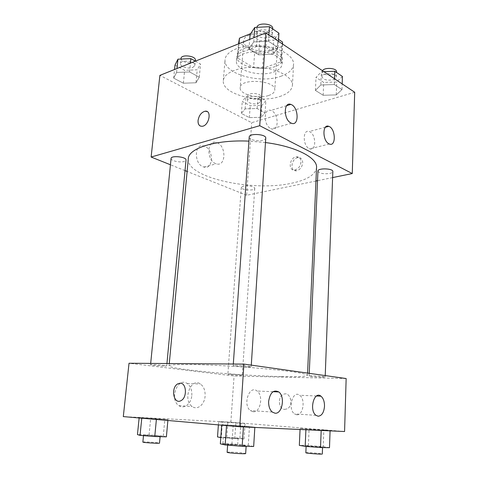 <?xml version="1.0" encoding="UTF-8"?>
<svg xmlns="http://www.w3.org/2000/svg" width="478" height="478" viewBox="0 0 478 478"><rect width="100%" height="100%" fill="white"/><g stroke="black" fill="none" stroke-linecap="round" stroke-linejoin="round"><path stroke-width="0.36" stroke-dasharray="2.39 1.79" d="M268.6 95.51C272.454 94.22 274.509 92.415 274.772 90.109C276.404 80.286 239.896 77.8 240.183 87.749C239.185 94.244 258.078 99.263 268.6 95.51M271.528 49.503C275.322 48.015 277.36 45.972 277.64 43.373C279.319 32.337 243.517 29.893 243.684 41.06C242.633 48.362 261.155 53.829 271.528 49.503M250.699 33.603L257.594 30.795L267.017 31.644L265.977 47.412L256.495 46.569L238.271 53.65L237.572 55.944L237.865 58.173L253.585 67.637L254.637 52.646L239.036 42.883L238.755 40.57M267.017 31.644L278.537 39.375M253.585 67.637L262.518 68.42L280.604 61.937L281.518 46.659L282.588 43.558M281.518 46.659L263.515 53.434L254.637 52.646M265.977 47.412L281.56 57.468L282.361 43.916M262.518 68.42L263.515 53.434M280.604 61.937L281.673 58.949L281.56 57.468M277.228 51.248C280.789 53.638 282.516 56.213 282.402 58.973C282.307 73.51 234.967 70.284 236.843 55.866C236.401 46.091 265.099 42.578 277.228 51.248M276.905 56.512C264.746 47.937 235.989 51.379 236.443 61.035C235.11 70.338 259.901 77.311 273.822 71.945C278.973 70.081 281.733 67.482 282.098 64.148C282.205 61.423 280.478 58.878 276.905 56.512M237.865 58.173L239.036 42.883M256.495 46.569L257.594 30.795M238.271 53.65L239.036 43.659M280.861 76.271C288.76 73.493 292.996 69.543 293.57 64.428C294.299 55.878 279.11 46.832 260.426 45.613C241.76 44.287 225.485 51.188 225.042 59.756C223.16 73.821 259.978 84.122 280.861 76.271M279.66 96.544C287.613 93.945 291.867 90.217 292.428 85.371C293.134 77.269 277.79 68.617 258.945 67.386C240.111 66.048 223.728 72.537 223.334 80.657C221.505 93.987 258.646 103.893 279.66 96.544M354.694 92.26L251.679 122.679L159.879 75.375M320.828 84.988L334.313 84.54L341.979 89.589L336.249 94.889L323.17 95.277L315.414 90.42L320.828 84.988L334.313 84.54L341.979 89.589L336.249 94.889L323.17 95.277L315.414 90.42L320.828 84.988L321.395 71.766L323.893 71.676M272.896 54.223L258.628 54.833L249.026 48.816L253.752 41.933L268.499 41.239L278.035 47.513L272.896 54.223L258.628 54.833L249.026 48.816L253.752 41.933L268.499 41.239L278.035 47.513L272.896 54.223L273.786 40.086L259.596 40.761L250.066 34.565M196.01 82.766L183.385 83.208L173.675 78.141L176.591 72.447L189.593 71.951L199.296 77.203L196.01 82.766L183.385 83.208L173.675 78.141L176.591 72.447L189.593 71.951L199.296 77.203L196.01 82.766L197.211 69.806L184.639 70.296L175.002 65.086M261.072 117.331L249.367 117.606L241.372 113.435L245.112 108.853L257.134 108.536L265.093 112.85L261.072 117.331L249.367 117.606L241.372 113.435L245.112 108.853L257.134 108.536L265.093 112.85L261.072 117.331L261.854 105.399L250.209 105.716L242.262 101.426L245.997 96.67L257.965 96.311L265.876 100.75L261.854 105.399M200.282 126.019L202.319 126.276C207.942 125.762 211.897 113.453 207.064 111.523M204.841 146.334L203.724 145.945C193.919 142.892 193.949 164.767 203.813 167.025C213.26 170.168 214.174 149.972 204.841 146.334M315.952 181.013L246.636 195.269L251.679 122.679M246.636 195.269L187.113 171.447M185.028 170.604L170.443 164.773M217.311 142.814C226.632 146.561 225.783 167.061 216.355 163.829C206.508 161.486 206.412 139.253 216.199 142.414L217.311 142.814M302.699 162.926C302.634 159.473 301.182 157.698 298.344 157.609C291.472 157.734 289.25 171.662 296.27 170.777C299.903 169.953 302.048 167.336 302.699 162.926M332.61 177.589L317.529 180.69M300.997 162.09C300.339 166.511 298.194 169.134 294.556 169.971C287.529 170.861 289.764 156.898 296.641 156.76C299.479 156.85 300.931 158.624 300.997 162.09M270.727 128.558L271.438 128.869C279.427 132.03 278.794 112.605 270.877 110.466C263.533 107.574 263.336 125.188 270.727 128.558M309.141 148.598L309.696 148.837C316.723 151.711 316.149 133.47 309.188 131.534C302.664 128.857 302.58 145.623 309.141 148.598M243.505 186.073L241.282 187.448C240.793 190.113 254.87 191.086 254.75 188.38C255.138 186.653 247.55 185.082 243.505 186.073M249.223 137.031C248.763 139.642 257.845 141.787 262.858 140.281C264.675 139.773 265.643 139.05 265.75 138.124M317.942 171.082C319.388 173.406 323.301 174.201 329.677 173.478C331.678 173.03 332.736 172.385 332.837 171.542M171.07 158.463C170.568 160.698 179.704 162.843 183.994 161.534L186.014 160.052M188.284 158.833C186.091 177.798 253.334 192.084 291.897 183.17C307.258 179.889 315.474 174.691 316.538 167.581M265.469 142.552L248.936 141.13M281.709 376.586C298.009 376.933 306.607 376.503 307.491 375.284C307.079 374.399 302.359 373.276 293.337 371.926C280.395 370.121 260.098 368.15 238.546 366.65C222.043 365.568 207.333 364.863 194.403 364.547L175.557 364.642C171.733 364.917 169.565 365.317 169.063 365.843C168.447 369.201 240.966 375.833 281.709 376.586M230.157 374.16C234.411 374.232 242.615 374.973 242.298 375.26C242.579 375.756 227.522 374.722 227.875 374.274L230.157 374.16M248.178 366.996L251.195 366.775C251.721 366.076 232.768 364.792 233.204 365.556C232.876 366.011 242.836 366.967 248.178 366.996M321.849 377.154L325.177 376.999C325.614 376.449 308.722 375.403 309.141 376.001C308.884 376.341 316.914 377.064 321.849 377.154M164.677 366.082L166.726 365.933C167.222 365.383 150.188 364.117 150.552 364.726C150.212 365.108 160.19 366.058 164.677 366.082M346.15 378.546L234.071 376.001L129.024 363.25M222.407 422.164L218.625 421.704L227.875 422.182L245.029 423.598L218.625 421.704L222.407 422.164L221.284 437.675L244.037 438.959L239.884 438.201L217.502 436.928M141.793 418.035L139.176 417.599L150.695 418.196L167.951 419.678L141.793 418.035L167.951 419.678L150.695 418.196L139.176 417.599L141.775 418.208M226.542 425.396L221.72 424.745L233.198 425.289L254.852 427.153L226.542 425.396L254.852 427.153L233.198 425.289L221.72 424.745L226.53 425.593M344.572 431.526L230.856 422.176L123.306 416.601M323.839 429.943L330.083 430.618L321.186 430.206L300.094 428.455L330.083 430.618L323.839 429.943L323.218 446.673L308.394 445.532L299.33 445.359M253.173 411.749C260.516 412.741 263.659 395.455 257.062 391.04C249.492 384.497 242.358 404.711 250.364 410.59L253.173 411.749M296.707 414.785C303.231 415.699 305.669 399.028 299.658 395.258C292.835 389.648 287.326 409.001 294.49 413.912L296.707 414.785M191.809 395.372C192.072 389.97 190.537 386.033 187.203 383.559C177.774 376.58 168.937 399.351 178.886 405.649C184.09 409.562 191.337 403.617 191.809 395.372M230.856 422.176L234.071 376.001M284.715 409.377L287.141 408.851C294.293 405.577 290.176 390.645 283.263 394.434C277.365 396.854 278.519 409.353 284.715 409.377C278.519 409.353 277.365 396.854 283.263 394.434C290.17 390.645 294.287 405.577 287.135 408.851L284.709 409.377M205.098 396.041C204.656 404.436 197.432 410.5 192.222 406.521C182.255 400.116 191.021 376.915 200.461 384.013C203.795 386.535 205.343 390.544 205.098 396.041M181.162 400.552L181.168 400.552C187.215 397.517 186.611 383.326 180.511 383.201M220.788 437.573L221.284 437.675M235.708 438.081L238.086 438.445C238.456 438.822 222.927 437.764 223.34 437.442L235.708 438.081M234.758 438.708L235.809 423.126M244.037 438.959L245.029 423.598M239.884 438.201L240.882 423.114M226.817 437.203L227.875 422.182M218.386 424.882L218.625 421.704M235.296 444.199L237.674 444.612C238.038 445.066 222.479 444.008 222.897 443.602L235.296 444.199M166.386 436.838L163.291 436.032L149.058 434.926L137.449 434.592M158.087 435.888L160.136 436.241C160.548 436.701 143.065 435.589 143.543 435.183C143.263 434.866 153.534 435.362 158.087 435.888M156.384 419.481L156.42 419.092M167.88 420.485L167.951 419.678M163.291 436.032L164.85 419.218M149.058 434.926L150.695 418.196M139.14 417.981L139.176 417.599M142.856 442.078C142.587 441.69 152.888 442.144 157.441 442.712L159.491 443.118M329.491 447.683L323.218 446.673M319.179 446.601L322.566 447.115C322.973 447.575 305.663 446.315 306.135 445.92L319.179 446.601M305.902 429.764L305.932 429.107M308.394 445.532L309.093 428.885M300.047 429.495L300.094 428.455M305.842 452.762C305.609 452.421 313.867 452.821 318.916 453.395L322.309 453.975M253.675 446.464L248.273 445.347L231.914 444.062L220.328 443.841M243.111 445.257L246.164 445.783C246.624 446.368 227.134 445.03 227.671 444.516C227.391 444.14 237.662 444.636 243.111 445.257M248.273 445.347L249.462 426.472M231.914 444.062L233.198 425.289M221.684 425.169L221.72 424.745M227.128 452.272C226.853 451.806 237.154 452.254 242.615 452.935L245.668 453.538M258.287 103.433L260.54 101.515C261.119 97.942 247.431 96.986 247.514 100.601C247.12 102.943 254.338 104.825 258.287 103.433M245.112 108.853L245.997 96.67M257.134 108.536L257.965 96.311M265.093 112.85L265.876 100.75M249.367 117.606L250.209 105.716M241.372 113.435L242.262 101.426M258.61 98.671L260.857 96.723C261.442 93.102 247.777 92.146 247.861 95.815C247.461 98.187 254.666 100.081 258.61 98.671M195.359 61.16L200.497 64.046L197.211 69.806M192.879 67.422L194.881 65.402C195.675 61.118 180.565 59.272 180.505 63.658C179.931 66.639 188.685 69.274 192.879 67.422M176.591 72.447L176.985 68.521M189.593 71.951L190.435 63.132M199.296 77.203L200.497 64.046M183.385 83.208L184.639 70.296M173.675 78.141L174.554 69.495M181.025 58.447C180.445 61.471 189.18 64.13 193.369 62.248L195.371 60.198M342.433 76.468L336.733 81.971L323.714 82.407L316.006 77.4L321.395 71.766M333.286 79.677C335.227 79.031 336.249 78.141 336.357 77.018C336.888 72.734 321.79 72.501 321.993 76.779C323.349 79.838 327.113 80.806 333.286 79.677M334.313 84.54L334.528 78.786M341.979 89.589L342.176 83.895M336.249 94.889L336.733 81.971M323.17 95.277L323.714 82.407M315.414 90.42L316.006 77.4M322.489 70.738L322.214 71.598C323.57 74.693 327.328 75.667 333.483 74.52C335.419 73.863 336.44 72.961 336.554 71.82M278.913 33.143L273.786 40.086M269.526 37.254C271.289 36.531 272.233 35.557 272.364 34.326C273.123 29.027 256.447 27.933 256.495 33.287C255.987 36.752 264.669 39.363 269.526 37.254M253.752 41.933L254.057 37.643M268.499 41.239L268.911 34.924M278.035 47.513L278.417 41.281M258.628 54.833L259.596 40.761M249.026 48.816L249.713 39.381M256.931 27.33L256.895 27.61C256.381 31.118 265.045 33.753 269.891 31.614C271.653 30.879 272.597 29.893 272.723 28.644M243.684 41.06L240.183 87.749M277.64 43.373L274.772 90.109M282.098 64.148L282.402 58.973M236.443 61.035L236.843 55.866M237.572 55.944L238.504 43.874M281.673 58.949L282.558 44.048M292.428 85.371L293.57 64.428M223.334 80.657L225.042 59.756M203.813 167.025L216.355 163.829M203.724 145.945L216.199 142.414M298.344 157.609L296.641 156.76M296.27 170.777L294.556 169.971M286.68 105.674L270.877 110.466M291.496 123.24L271.438 128.869M325.399 127.238L309.188 131.534M329.39 144.021L309.696 148.837M307.491 375.284L307.587 373.097M169.063 365.843L169.278 363.543M241.282 187.448L227.875 374.274M254.75 188.38L242.298 375.26M251.195 366.775L251.297 365.138M233.204 365.556L233.312 364.015M325.177 376.999L325.231 375.589M309.141 376.001L309.254 373.33M166.726 365.933L166.947 363.525M150.552 364.726L150.684 363.405M273.081 391.697L257.062 391.04M272.227 412.024L250.364 410.59M316.526 395.993L299.658 395.258M315.964 415.328L294.49 413.912M178.886 405.649L192.222 406.521M187.203 383.559L200.461 384.013M237.674 444.612L238.086 438.445M222.897 443.602L223.34 437.442M160.094 436.665L160.136 436.241M143.496 435.643L143.543 435.183M322.548 447.575L322.566 447.115M306.111 446.422L306.135 445.92M246.128 446.338L246.164 445.783M227.63 445.132L227.671 444.516M260.54 101.515L260.857 96.723M247.514 100.601L247.861 95.815M194.881 65.402L195.287 61.118M180.505 63.658L180.959 59.057M336.357 77.018L336.53 72.441M321.993 76.779L322.214 71.598M272.364 34.326L272.705 28.913M256.495 33.287L256.895 27.61"/><path stroke-width="0.72" d="M239.036 43.659L239.454 38.186L238.504 43.874M239.454 38.186L250.699 33.603M278.537 39.375L282.474 42.022L282.558 44.048M282.361 43.916L282.474 42.022M170.443 164.773L151.126 157.041L159.879 75.375L265.882 32.898L354.694 92.26L352.268 173.55L332.61 177.589M198.053 120.522C198.956 115.455 201.292 112.354 205.062 111.225C212.053 109.868 209.227 125.535 202.319 126.276C199.356 126.407 197.934 124.489 198.053 120.522M151.126 157.041L259.727 125.696L265.882 32.898M207.064 111.523L205.068 111.225C201.292 112.354 198.956 115.455 198.059 120.522C197.88 123.276 198.621 125.111 200.282 126.019M187.113 171.447L185.028 170.604M317.529 180.69L315.952 181.013M290.791 122.918C283.466 119.392 283.562 101.372 290.839 104.413C298.678 106.684 299.413 126.551 291.496 123.24L290.791 122.918M328.84 143.764C322.351 140.669 322.339 123.539 328.786 126.341C335.652 128.385 336.327 147.021 329.39 144.021L328.84 143.764M259.727 125.696L352.268 173.55M251.297 365.138L265.75 138.124C266.449 134.121 249.062 132.974 249.223 137.031L233.312 364.015M325.231 375.589L332.837 171.542C333.339 168.34 317.679 167.868 317.942 171.082L309.254 373.33M166.947 363.525L186.014 160.052C186.725 156.85 171.01 155.171 171.07 158.463L150.684 363.405M307.587 373.097L316.538 167.581C317.643 157.919 296.091 146.441 265.469 142.552M248.936 141.13C215.249 139.54 188.338 148.353 188.284 158.833L169.278 363.543M346.15 378.546L243.917 364.093L239.759 426.746L344.572 431.526L346.15 378.546M239.759 426.746L123.306 416.601L129.024 363.25L243.917 364.093M268.642 401.371C270.124 392.581 273.5 389.433 278.764 391.93C285.33 396.453 282.313 414.211 275.023 413.213L272.227 412.024C269.706 409.694 268.505 406.145 268.642 401.371M324.502 406.282C323.929 412.514 321.814 415.83 318.157 416.224L315.964 415.328C308.848 410.309 314.183 390.448 320.959 396.19C323.361 398.246 324.538 401.61 324.502 406.282M180.511 383.201L180.242 383.183C186.51 382.89 187.352 397.439 181.162 400.552C173.639 405.248 170.341 387.461 177.924 383.768L180.242 383.183L177.93 383.768C170.347 387.461 173.645 405.248 181.168 400.552M218.386 424.882L217.502 436.928L220.788 437.573M139.14 417.981L137.449 434.592L140.048 435.374L154.752 436.522L166.386 436.838L167.88 420.485M140.048 435.374L141.775 418.208M154.752 436.522L156.384 419.481M160.094 436.665L159.491 443.118C159.897 443.68 142.372 442.586 142.856 442.078L143.496 435.643M300.047 429.495L299.33 445.359L305.185 446.35L320.529 447.539L329.491 447.683L330.077 430.863M305.185 446.35L305.902 429.764M320.529 447.539L321.18 430.457M322.548 447.575L322.309 453.975C322.716 454.536 305.364 453.258 305.842 452.762L306.111 446.422M221.684 425.169L220.328 443.841L225.156 444.94L242.149 446.279L253.675 446.464L254.834 427.434M225.156 444.94L226.53 425.593M242.149 446.279L243.41 426.914M246.128 446.338L245.668 453.538C246.122 454.249 226.578 452.911 227.128 452.272L227.63 445.132M174.554 69.495L175.002 65.086L177.924 59.188L190.865 58.639L195.359 61.16M176.985 68.521L177.924 59.188M190.435 63.132L190.865 58.639M195.287 61.118L195.371 60.198C196.171 55.86 181.09 54.008 181.025 58.447L180.959 59.057M323.893 71.676L334.815 71.27L342.433 76.468L342.176 83.895M334.528 78.786L334.815 71.27M336.53 72.441L336.554 71.82C337.098 68.019 324.323 67.034 322.489 70.738M249.713 39.381L250.066 34.565L254.78 27.443L269.449 26.684L278.913 33.143L278.417 41.281M254.057 37.643L254.78 27.443M268.911 34.924L269.449 26.684M272.705 28.913L272.723 28.644C273.494 23.458 257.517 22.119 256.931 27.33M290.839 104.413L286.68 105.674M328.786 126.341L325.399 127.238M278.764 391.93L273.081 391.697M320.959 396.19L316.526 395.993"/></g></svg>
